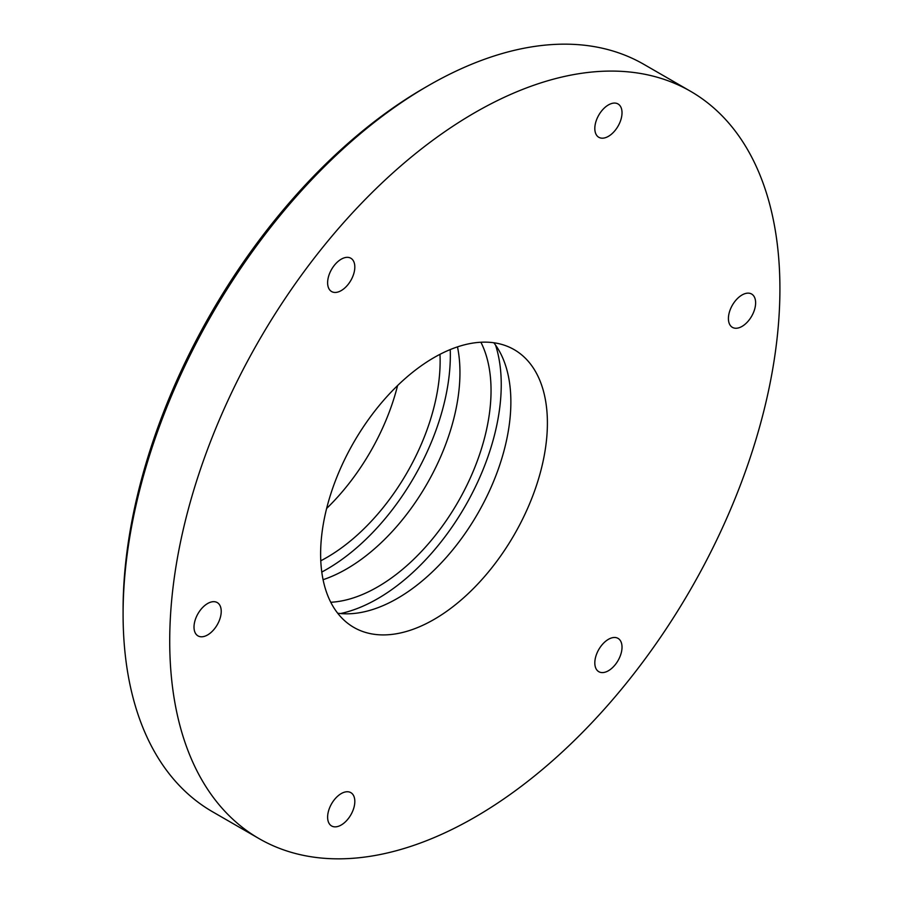<?xml version="1.0" encoding="UTF-8"?>
<svg xmlns="http://www.w3.org/2000/svg" width="903" height="903" viewBox="0 0 903 903"><rect width="100%" height="100%" fill="white"/><g stroke="black" fill="none" stroke-linecap="round" stroke-linejoin="round"><path stroke-width="1.35" d="M259.082 838.627L212.442 811.707A431.476 249.115 -60 0 1 123.09 614.187L123.09 609.694A425.979 245.932 -60 0 1 424.286 87.986L428.18 85.74A431.476 249.115 -60 0 1 643.918 64.373L690.558 91.293A431.476 249.115 -60 0 1 690.558 589.512A431.476 249.115 -60 0 1 259.082 838.627A431.476 249.115 -60 0 1 169.719 641.107A431.476 249.115 -60 0 1 358.062 206.889A431.476 249.115 -60 0 1 690.558 91.293M397.591 385.558A160.362 92.58 -60 0 1 326.626 508.468M123.09 614.187A431.476 249.115 -60 0 1 428.18 85.74M439.975 354.326A160.362 92.58 -60 0 1 320.779 560.786M728.416 318.545A19.234 11.107 -60 0 1 736.814 299.186A19.234 11.107 -60 0 1 751.635 294.039A19.234 11.107 -60 0 1 751.635 316.253A19.234 11.107 -60 0 1 732.401 327.36A19.234 11.107 -60 0 1 728.416 318.545M601.624 645.352A19.234 11.107 -60 0 1 618.036 638.376A19.234 11.107 -60 0 1 618.036 660.59A19.234 11.107 -60 0 1 598.802 671.697A19.234 11.107 -60 0 1 601.624 645.352M601.624 138.159A19.234 11.107 -60 0 1 598.802 137.29A19.234 11.107 -60 0 1 598.802 115.076A19.234 11.107 -60 0 1 618.036 103.969A19.234 11.107 -60 0 1 619.21 123.959A19.234 11.107 -60 0 1 601.624 138.159M348.016 791.773A19.234 11.107 -60 0 1 350.838 792.642A19.234 11.107 -60 0 1 350.838 814.856A19.234 11.107 -60 0 1 331.604 825.963A19.234 11.107 -60 0 1 330.43 805.973A19.234 11.107 -60 0 1 348.016 791.773M221.224 611.376A19.234 11.107 -60 0 1 212.826 630.734A19.234 11.107 -60 0 1 197.994 635.893A19.234 11.107 -60 0 1 197.994 613.679A19.234 11.107 -60 0 1 217.239 602.572A19.234 11.107 -60 0 1 221.224 611.376M348.016 284.569A19.234 11.107 -60 0 1 331.604 291.556A19.234 11.107 -60 0 1 331.604 269.342A19.234 11.107 -60 0 1 350.838 258.235A19.234 11.107 -60 0 1 348.016 284.569M321.784 572.05A174.787 100.91 120 0 0 450.337 355.24A174.787 100.91 120 0 0 450.236 349.574M320.621 553.99A160.362 92.58 -60 0 1 390.615 392.613A160.362 92.58 -60 0 1 514.191 349.653A160.362 92.58 -60 0 1 514.191 534.813A160.362 92.58 -60 0 1 353.829 627.404A160.362 92.58 -60 0 1 320.621 553.99M493.817 342.756A160.362 92.58 -60 0 1 477.653 513.728A160.362 92.58 -60 0 1 337.677 613.205M457.494 346.876A160.362 92.58 -60 0 1 323.082 579.692M480.893 342.237A160.362 92.58 -60 0 1 457.832 502.282A160.362 92.58 -60 0 1 330.769 602.267M340.566 613.532A174.787 100.91 120 0 0 501.244 384.633A174.787 100.91 120 0 0 495.555 345.093"/></g></svg>
